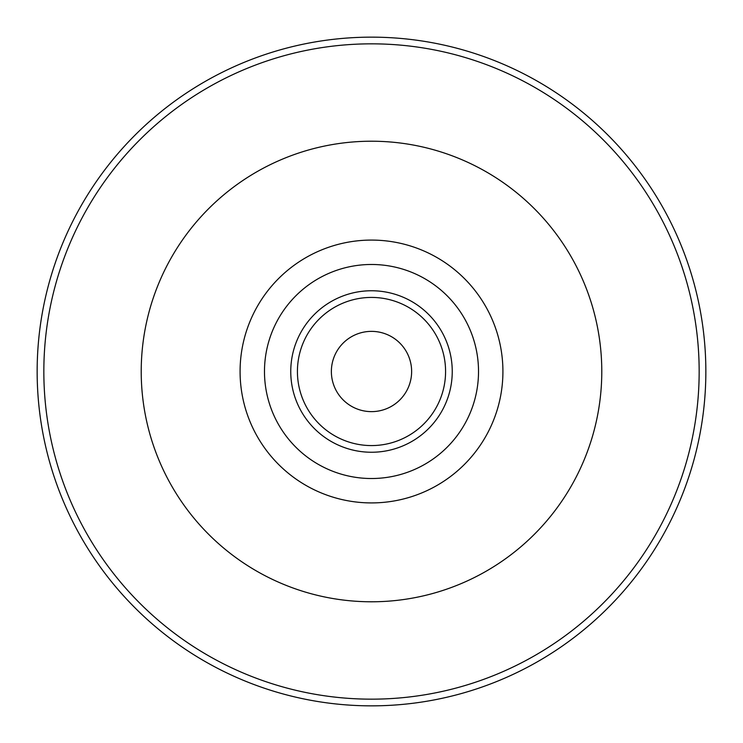 <?xml version="1.0" encoding="UTF-8"?>
<svg xmlns="http://www.w3.org/2000/svg" width="743" height="743" viewBox="0 0 743 743"><rect width="100%" height="100%" fill="white"/><g stroke="black" fill="none" stroke-linecap="round" stroke-linejoin="round"><path stroke-width="1.11" d="M371.5 705.85A334.35 334.35 0 0 0 705.85 371.5A334.35 334.35 0 0 0 371.5 37.15A334.35 334.35 0 0 0 37.15 371.5A334.35 334.35 0 0 0 371.5 705.85A334.35 334.35 0 0 1 37.15 371.5A334.35 334.35 0 0 1 371.5 37.15A334.35 334.35 0 0 1 705.85 371.5A334.35 334.35 0 0 1 371.5 705.85M371.5 478.52A107.02 107.02 0 0 1 264.48 371.5A107.02 107.02 0 0 1 371.5 264.48A107.02 107.02 0 0 1 478.52 371.5A107.02 107.02 0 0 1 371.5 478.52M371.5 411.631A40.131 40.131 0 0 0 411.631 371.5A40.131 40.131 0 0 0 371.5 331.369A40.131 40.131 0 0 0 331.369 371.5A40.131 40.131 0 0 0 371.5 411.631M371.5 699.163A327.663 327.663 0 0 0 699.163 371.5A327.663 327.663 0 0 0 371.5 43.837A327.663 327.663 0 0 0 43.837 371.5A327.663 327.663 0 0 0 371.5 699.163M371.5 141.216A230.284 230.284 0 0 0 141.216 371.5A230.284 230.284 0 0 0 371.5 601.784A230.284 230.284 0 0 0 601.784 371.5A230.284 230.284 0 0 0 371.5 141.216M371.5 240.082A131.418 131.418 0 0 0 240.082 371.5A131.418 131.418 0 0 0 371.5 502.918A131.418 131.418 0 0 0 502.918 371.5A131.418 131.418 0 0 0 371.5 240.082M371.5 290.754A80.746 80.746 0 0 1 452.246 371.5A80.746 80.746 0 0 1 371.5 452.246A80.746 80.746 0 0 1 290.754 371.5A80.746 80.746 0 0 1 371.5 290.754M371.5 297.423A74.077 74.077 0 0 1 445.577 371.5A74.077 74.077 0 0 1 371.5 445.577A74.077 74.077 0 0 1 297.423 371.5A74.077 74.077 0 0 1 371.5 297.423"/></g></svg>
